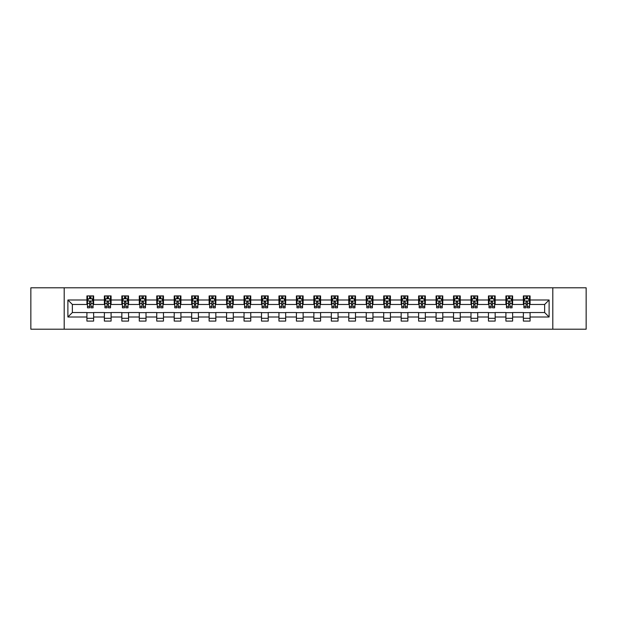 <?xml version="1.0" encoding="UTF-8"?>
<svg xmlns="http://www.w3.org/2000/svg" width="617" height="617" viewBox="0 0 617 617"><rect width="100%" height="100%" fill="white"/><g stroke="black" fill="none" stroke-linecap="round" stroke-linejoin="round"><path stroke-width="0.93" d="M552.801 329.2L586.15 329.2L586.15 287.8L552.801 287.8L552.801 329.2L64.199 329.2L64.199 287.8L30.85 287.8L30.85 329.2L64.199 329.2M552.801 287.8L64.199 287.8M530.08 299.993L530.08 295.913L523.37 295.913L523.37 299.993L512.627 299.993L512.627 295.913L505.909 295.913L505.909 299.993L495.166 299.993L495.166 295.913L488.456 295.913L488.456 299.993L477.712 299.993L477.712 295.913L470.995 295.913L470.995 299.993L460.251 299.993L460.251 295.913L453.534 295.913L453.534 299.993L442.79 299.993L442.79 295.913L436.08 295.913L436.08 299.993L425.337 299.993L425.337 295.913L418.619 295.913L418.619 299.993L407.876 299.993L407.876 295.913L401.166 295.913L401.166 299.993L390.422 299.993L390.422 295.913L383.705 295.913L383.705 299.993L372.961 299.993L372.961 295.913L366.243 295.913L366.243 299.993L355.5 299.993L355.5 295.913L348.79 295.913L348.79 299.993L338.047 299.993L338.047 295.913L331.329 295.913L331.329 299.993L320.585 299.993L320.585 295.913L313.868 295.913L313.868 299.993L303.132 299.993L303.132 295.913L296.415 295.913L296.415 299.993L285.671 299.993L285.671 295.913L278.953 295.913L278.953 299.993L268.21 299.993L268.21 295.913L261.5 295.913L261.5 299.993L250.757 299.993L250.757 295.913L244.039 295.913L244.039 299.993L233.295 299.993L233.295 295.913L226.578 295.913L226.578 299.993L215.834 299.993L215.834 295.913L209.124 295.913L209.124 299.993L198.381 299.993L198.381 295.913L191.663 295.913L191.663 299.993L180.92 299.993L180.92 295.913L174.21 295.913L174.21 299.993L163.466 299.993L163.466 295.913L156.749 295.913L156.749 299.993L146.005 299.993L146.005 295.913L139.288 295.913L139.288 299.993L128.544 299.993L128.544 295.913L121.834 295.913L121.834 299.993L111.091 299.993L111.091 295.913L104.373 295.913L104.373 299.993L93.63 299.993L93.63 295.913L86.92 295.913L86.92 299.993L67.893 299.993L67.893 317.007L72.366 312.526L86.92 312.526L86.92 321.087L93.63 321.087L93.63 312.526L104.373 312.526L104.373 321.087L111.091 321.087L111.091 312.526L121.834 312.526L121.834 321.087L128.544 321.087L128.544 312.526L139.288 312.526L139.288 321.087L146.005 321.087L146.005 312.526L156.749 312.526L156.749 321.087L163.466 321.087L163.466 312.526L174.21 312.526L174.21 321.087L180.92 321.087L180.92 312.526L191.663 312.526L191.663 321.087L198.381 321.087L198.381 312.526L209.124 312.526L209.124 321.087L215.834 321.087L215.834 312.526L226.578 312.526L226.578 321.087L233.295 321.087L233.295 312.526L244.039 312.526L244.039 321.087L250.757 321.087L250.757 312.526L261.5 312.526L261.5 321.087L268.21 321.087L268.21 312.526L278.953 312.526L278.953 321.087L285.671 321.087L285.671 312.526L296.415 312.526L296.415 321.087L303.132 321.087L303.132 312.526L313.868 312.526L313.868 321.087L320.585 321.087L320.585 312.526L331.329 312.526L331.329 321.087L338.047 321.087L338.047 312.526L348.79 312.526L348.79 321.087L355.5 321.087L355.5 312.526L366.243 312.526L366.243 321.087L372.961 321.087L372.961 312.526L383.705 312.526L383.705 321.087L390.422 321.087L390.422 312.526L401.166 312.526L401.166 321.087L407.876 321.087L407.876 312.526L418.619 312.526L418.619 321.087L425.337 321.087L425.337 312.526L436.08 312.526L436.08 321.087L442.79 321.087L442.79 312.526L453.534 312.526L453.534 321.087L460.251 321.087L460.251 312.526L470.995 312.526L470.995 321.087L477.712 321.087L477.712 312.526L488.456 312.526L488.456 321.087L495.166 321.087L495.166 312.526L505.909 312.526L505.909 321.087L512.627 321.087L512.627 312.526L523.37 312.526L523.37 321.087L530.08 321.087L530.08 312.526L544.634 312.526L544.634 304.474L530.08 304.474L530.08 299.993L549.107 299.993L549.107 317.007L530.08 317.007M523.37 317.007L512.627 317.007M505.909 317.007L495.166 317.007M488.456 317.007L477.712 317.007M470.995 317.007L460.251 317.007M453.534 317.007L442.79 317.007M436.08 317.007L425.337 317.007M418.619 317.007L407.876 317.007M401.166 317.007L390.422 317.007M383.705 317.007L372.961 317.007M366.243 317.007L355.5 317.007M348.79 317.007L338.047 317.007M331.329 317.007L320.585 317.007M313.868 317.007L303.132 317.007M296.415 317.007L285.671 317.007M278.953 317.007L268.21 317.007M261.5 317.007L250.757 317.007M244.039 317.007L233.295 317.007M226.578 317.007L215.834 317.007M209.124 317.007L198.381 317.007M191.663 317.007L180.92 317.007M174.21 317.007L163.466 317.007M156.749 317.007L146.005 317.007M139.288 317.007L128.544 317.007M121.834 317.007L111.091 317.007M104.373 317.007L93.63 317.007M86.92 317.007L67.893 317.007M523.37 299.993L523.37 304.474L512.627 304.474L512.627 299.993M505.909 299.993L505.909 304.474L495.166 304.474L495.166 299.993M488.456 299.993L488.456 304.474L477.712 304.474L477.712 299.993M470.995 299.993L470.995 304.474L460.251 304.474L460.251 299.993M453.534 299.993L453.534 304.474L442.79 304.474L442.79 299.993M436.08 299.993L436.08 304.474L425.337 304.474L425.337 299.993M418.619 299.993L418.619 304.474L407.876 304.474L407.876 299.993M401.166 299.993L401.166 304.474L390.422 304.474L390.422 299.993M383.705 299.993L383.705 304.474L372.961 304.474L372.961 299.993M366.243 299.993L366.243 304.474L355.5 304.474L355.5 299.993M348.79 299.993L348.79 304.474L338.047 304.474L338.047 299.993M331.329 299.993L331.329 304.474L320.585 304.474L320.585 299.993M313.868 299.993L313.868 304.474L303.132 304.474L303.132 299.993M296.415 299.993L296.415 304.474L285.671 304.474L285.671 299.993M278.953 299.993L278.953 304.474L268.21 304.474L268.21 299.993M261.5 299.993L261.5 304.474L250.757 304.474L250.757 299.993M244.039 299.993L244.039 304.474L233.295 304.474L233.295 299.993M226.578 299.993L226.578 304.474L215.834 304.474L215.834 299.993M209.124 299.993L209.124 304.474L198.381 304.474L198.381 299.993M191.663 299.993L191.663 304.474L180.92 304.474L180.92 299.993M174.21 299.993L174.21 304.474L163.466 304.474L163.466 299.993M156.749 299.993L156.749 304.474L146.005 304.474L146.005 299.993M139.288 299.993L139.288 304.474L128.544 304.474L128.544 299.993M121.834 299.993L121.834 304.474L111.091 304.474L111.091 299.993M104.373 299.993L104.373 304.474L93.63 304.474L93.63 299.993M86.92 299.993L86.92 304.474L72.366 304.474L67.893 299.993M72.366 304.474L72.366 312.526M549.107 317.007L544.634 312.526M544.634 304.474L549.107 299.993M86.92 298.705L87.475 298.705M89.604 298.705L90.946 298.705M93.074 298.705L93.63 298.705M86.92 304.358L87.475 304.358M89.604 304.358L90.946 304.358M93.074 304.358L93.63 304.358M86.92 312.642L93.63 312.642M86.92 318.295L93.63 318.295M104.373 312.642L111.091 312.642M104.373 318.295L111.091 318.295M104.373 298.705L104.936 298.705M107.057 298.705L108.407 298.705M110.528 298.705L111.091 298.705M104.373 304.358L104.936 304.358M107.057 304.358L108.407 304.358M110.528 304.358L111.091 304.358M121.834 312.642L128.544 312.642M121.834 318.295L128.544 318.295M121.834 298.705L122.39 298.705M124.518 298.705L125.86 298.705M127.989 298.705L128.544 298.705M121.834 304.358L122.39 304.358M124.518 304.358L125.86 304.358M127.989 304.358L128.544 304.358M139.288 312.642L146.005 312.642M139.288 318.295L146.005 318.295M139.288 298.705L139.851 298.705M141.979 298.705L143.321 298.705M145.45 298.705L146.005 298.705M139.288 304.358L139.851 304.358M141.979 304.358L143.321 304.358M145.45 304.358L146.005 304.358M156.749 312.642L163.466 312.642M156.749 318.295L163.466 318.295M156.749 298.705L157.312 298.705M159.433 298.705L160.775 298.705M162.903 298.705L163.466 298.705M156.749 304.358L157.312 304.358M159.433 304.358L160.775 304.358M162.903 304.358L163.466 304.358M174.21 312.642L180.92 312.642M174.21 318.295L180.92 318.295M174.21 298.705L174.765 298.705M176.894 298.705L178.236 298.705M180.365 298.705L180.92 298.705M174.21 304.358L174.765 304.358M176.894 304.358L178.236 304.358M180.365 304.358L180.92 304.358M191.663 312.642L198.381 312.642M191.663 318.295L198.381 318.295M191.663 298.705L192.226 298.705M194.355 298.705L195.697 298.705M197.818 298.705L198.381 298.705M191.663 304.358L192.226 304.358M194.355 304.358L195.697 304.358M197.818 304.358L198.381 304.358M209.124 312.642L215.834 312.642M209.124 318.295L215.834 318.295M209.124 298.705L209.68 298.705M211.808 298.705L213.15 298.705M215.279 298.705L215.834 298.705M209.124 304.358L209.68 304.358M211.808 304.358L213.15 304.358M215.279 304.358L215.834 304.358M226.578 312.642L233.295 312.642M226.578 318.295L233.295 318.295M226.578 298.705L227.141 298.705M229.269 298.705L230.611 298.705M232.74 298.705L233.295 298.705M226.578 304.358L227.141 304.358M229.269 304.358L230.611 304.358M232.74 304.358L233.295 304.358M244.039 312.642L250.757 312.642M244.039 318.295L250.757 318.295M244.039 298.705L244.602 298.705M246.723 298.705L248.065 298.705M250.193 298.705L250.757 298.705M244.039 304.358L244.602 304.358M246.723 304.358L248.065 304.358M250.193 304.358L250.757 304.358M261.5 312.642L268.21 312.642M261.5 318.295L268.21 318.295M261.5 298.705L262.055 298.705M264.184 298.705L265.526 298.705M267.655 298.705L268.21 298.705M261.5 304.358L262.055 304.358M264.184 304.358L265.526 304.358M267.655 304.358L268.21 304.358M278.953 312.642L285.671 312.642M278.953 318.295L285.671 318.295M278.953 298.705L279.516 298.705M281.645 298.705L282.987 298.705M285.108 298.705L285.671 298.705M278.953 304.358L279.516 304.358M281.645 304.358L282.987 304.358M285.108 304.358L285.671 304.358M296.415 312.642L303.132 312.642M296.415 318.295L303.132 318.295M296.415 298.705L296.97 298.705M299.098 298.705L300.44 298.705M302.569 298.705L303.132 298.705M296.415 304.358L296.97 304.358M299.098 304.358L300.44 304.358M302.569 304.358L303.132 304.358M313.868 312.642L320.585 312.642M313.868 318.295L320.585 318.295M313.868 298.705L314.431 298.705M316.56 298.705L317.902 298.705M320.03 298.705L320.585 298.705M313.868 304.358L314.431 304.358M316.56 304.358L317.902 304.358M320.03 304.358L320.585 304.358M331.329 312.642L338.047 312.642M331.329 318.295L338.047 318.295M331.329 298.705L331.892 298.705M334.013 298.705L335.355 298.705M337.484 298.705L338.047 298.705M331.329 304.358L331.892 304.358M334.013 304.358L335.355 304.358M337.484 304.358L338.047 304.358M348.79 312.642L355.5 312.642M348.79 318.295L355.5 318.295M348.79 298.705L349.345 298.705M351.474 298.705L352.816 298.705M354.945 298.705L355.5 298.705M348.79 304.358L349.345 304.358M351.474 304.358L352.816 304.358M354.945 304.358L355.5 304.358M366.243 312.642L372.961 312.642M366.243 318.295L372.961 318.295M366.243 298.705L366.807 298.705M368.935 298.705L370.277 298.705M372.398 298.705L372.961 298.705M366.243 304.358L366.807 304.358M368.935 304.358L370.277 304.358M372.398 304.358L372.961 304.358M383.705 312.642L390.422 312.642M383.705 318.295L390.422 318.295M383.705 298.705L384.26 298.705M386.389 298.705L387.731 298.705M389.859 298.705L390.422 298.705M383.705 304.358L384.26 304.358M386.389 304.358L387.731 304.358M389.859 304.358L390.422 304.358M401.166 312.642L407.876 312.642M401.166 318.295L407.876 318.295M401.166 298.705L401.721 298.705M403.85 298.705L405.192 298.705M407.32 298.705L407.876 298.705M401.166 304.358L401.721 304.358M403.85 304.358L405.192 304.358M407.32 304.358L407.876 304.358M418.619 312.642L425.337 312.642M418.619 318.295L425.337 318.295M418.619 298.705L419.182 298.705M421.303 298.705L422.645 298.705M424.774 298.705L425.337 298.705M418.619 304.358L419.182 304.358M421.303 304.358L422.645 304.358M424.774 304.358L425.337 304.358M436.08 312.642L442.79 312.642M436.08 318.295L442.79 318.295M436.08 298.705L436.635 298.705M438.764 298.705L440.106 298.705M442.235 298.705L442.79 298.705M436.08 304.358L436.635 304.358M438.764 304.358L440.106 304.358M442.235 304.358L442.79 304.358M453.534 312.642L460.251 312.642M453.534 318.295L460.251 318.295M453.534 298.705L454.097 298.705M456.225 298.705L457.567 298.705M459.688 298.705L460.251 298.705M453.534 304.358L454.097 304.358M456.225 304.358L457.567 304.358M459.688 304.358L460.251 304.358M470.995 312.642L477.712 312.642M470.995 318.295L477.712 318.295M470.995 298.705L471.55 298.705M473.679 298.705L475.021 298.705M477.149 298.705L477.712 298.705M470.995 304.358L471.55 304.358M473.679 304.358L475.021 304.358M477.149 304.358L477.712 304.358M488.456 312.642L495.166 312.642M488.456 318.295L495.166 318.295M488.456 298.705L489.011 298.705M491.14 298.705L492.482 298.705M494.61 298.705L495.166 298.705M488.456 304.358L489.011 304.358M491.14 304.358L492.482 304.358M494.61 304.358L495.166 304.358M505.909 312.642L512.627 312.642M505.909 318.295L512.627 318.295M505.909 298.705L506.472 298.705M508.593 298.705L509.943 298.705M512.064 298.705L512.627 298.705M505.909 304.358L506.472 304.358M508.593 304.358L509.943 304.358M512.064 304.358L512.627 304.358M523.37 312.642L530.08 312.642M523.37 318.295L530.08 318.295M523.37 298.705L523.926 298.705M526.054 298.705L527.396 298.705M529.525 298.705L530.08 298.705M523.37 304.358L523.926 304.358M526.054 304.358L527.396 304.358M529.525 304.358L530.08 304.358M90.946 297.363L89.604 297.363M93.074 306.425L90.946 306.425L90.946 307.829L93.074 307.829L93.074 301.003L91.956 298.767L88.593 298.767L87.475 301.003L87.475 307.829L89.604 307.829L89.604 306.425L87.475 306.425M87.475 301.003L87.475 295.913M93.074 301.003L93.074 295.913M89.604 298.767L89.604 295.913M90.946 295.913L90.946 298.767M90.946 306.425L90.946 301.844L89.604 301.844L89.604 306.425M108.407 297.363L107.057 297.363M110.528 306.425L108.407 306.425L108.407 307.829L110.528 307.829L110.528 301.003L109.41 298.767L106.055 298.767L104.936 301.003L104.936 307.829L107.057 307.829L107.057 306.425L104.936 306.425M104.936 301.003L104.936 295.913M110.528 301.003L110.528 295.913M107.057 298.767L107.057 295.913M108.407 295.913L108.407 298.767M108.407 306.425L108.407 301.844L107.057 301.844L107.057 306.425M125.86 297.363L124.518 297.363M127.989 306.425L125.86 306.425L125.86 307.829L127.989 307.829L127.989 301.003L126.871 298.767L123.516 298.767L122.39 301.003L122.39 307.829L124.518 307.829L124.518 306.425L122.39 306.425M122.39 301.003L122.39 295.913M127.989 301.003L127.989 295.913M124.518 298.767L124.518 295.913M125.86 295.913L125.86 298.767M125.86 306.425L125.86 301.844L124.518 301.844L124.518 306.425M143.321 297.363L141.979 297.363M145.45 306.425L143.321 306.425L143.321 307.829L145.45 307.829L145.45 301.003L144.324 298.767L140.969 298.767L139.851 301.003L139.851 307.829L141.979 307.829L141.979 306.425L139.851 306.425M139.851 301.003L139.851 295.913M145.45 301.003L145.45 295.913M141.979 298.767L141.979 295.913M143.321 295.913L143.321 298.767M143.321 306.425L143.321 301.844L141.979 301.844L141.979 306.425M160.775 297.363L159.433 297.363M162.903 306.425L160.775 306.425L160.775 307.829L162.903 307.829L162.903 301.003L161.785 298.767L158.43 298.767L157.312 301.003L157.312 307.829L159.433 307.829L159.433 306.425L157.312 306.425M157.312 301.003L157.312 295.913M162.903 301.003L162.903 295.913M159.433 298.767L159.433 295.913M160.775 295.913L160.775 298.767M160.775 306.425L160.775 301.844L159.433 301.844L159.433 306.425M178.236 297.363L176.894 297.363M180.365 306.425L178.236 306.425L178.236 307.829L180.365 307.829L180.365 301.003L179.246 298.767L175.884 298.767L174.765 301.003L174.765 307.829L176.894 307.829L176.894 306.425L174.765 306.425M174.765 301.003L174.765 295.913M180.365 301.003L180.365 295.913M176.894 298.767L176.894 295.913M178.236 295.913L178.236 298.767M178.236 306.425L178.236 301.844L176.894 301.844L176.894 306.425M195.697 297.363L194.355 297.363M197.818 306.425L195.697 306.425L195.697 307.829L197.818 307.829L197.818 301.003L196.7 298.767L193.345 298.767L192.226 301.003L192.226 307.829L194.355 307.829L194.355 306.425L192.226 306.425M192.226 301.003L192.226 295.913M197.818 301.003L197.818 295.913M194.355 298.767L194.355 295.913M195.697 295.913L195.697 298.767M195.697 306.425L195.697 301.844L194.355 301.844L194.355 306.425M213.15 297.363L211.808 297.363M215.279 306.425L213.15 306.425L213.15 307.829L215.279 307.829L215.279 301.003L214.161 298.767L210.806 298.767L209.68 301.003L209.68 307.829L211.808 307.829L211.808 306.425L209.68 306.425M209.68 301.003L209.68 295.913M215.279 301.003L215.279 295.913M211.808 298.767L211.808 295.913M213.15 295.913L213.15 298.767M213.15 306.425L213.15 301.844L211.808 301.844L211.808 306.425M230.611 297.363L229.269 297.363M232.74 306.425L230.611 306.425L230.611 307.829L232.74 307.829L232.74 301.003L231.614 298.767L228.259 298.767L227.141 301.003L227.141 307.829L229.269 307.829L229.269 306.425L227.141 306.425M227.141 301.003L227.141 295.913M232.74 301.003L232.74 295.913M229.269 298.767L229.269 295.913M230.611 295.913L230.611 298.767M230.611 306.425L230.611 301.844L229.269 301.844L229.269 306.425M248.065 297.363L246.723 297.363M250.193 306.425L248.065 306.425L248.065 307.829L250.193 307.829L250.193 301.003L249.075 298.767L245.72 298.767L244.602 301.003L244.602 307.829L246.723 307.829L246.723 306.425L244.602 306.425M244.602 301.003L244.602 295.913M250.193 301.003L250.193 295.913M246.723 298.767L246.723 295.913M248.065 295.913L248.065 298.767M248.065 306.425L248.065 301.844L246.723 301.844L246.723 306.425M265.526 297.363L264.184 297.363M267.655 306.425L265.526 306.425L265.526 307.829L267.655 307.829L267.655 301.003L266.536 298.767L263.174 298.767L262.055 301.003L262.055 307.829L264.184 307.829L264.184 306.425L262.055 306.425M262.055 301.003L262.055 295.913M267.655 301.003L267.655 295.913M264.184 298.767L264.184 295.913M265.526 295.913L265.526 298.767M265.526 306.425L265.526 301.844L264.184 301.844L264.184 306.425M282.987 297.363L281.645 297.363M285.108 306.425L282.987 306.425L282.987 307.829L285.108 307.829L285.108 301.003L283.99 298.767L280.635 298.767L279.516 301.003L279.516 307.829L281.645 307.829L281.645 306.425L279.516 306.425M279.516 301.003L279.516 295.913M285.108 301.003L285.108 295.913M281.645 298.767L281.645 295.913M282.987 295.913L282.987 298.767M282.987 306.425L282.987 301.844L281.645 301.844L281.645 306.425M300.44 297.363L299.098 297.363M302.569 306.425L300.44 306.425L300.44 307.829L302.569 307.829L302.569 301.003L301.451 298.767L298.096 298.767L296.97 301.003L296.97 307.829L299.098 307.829L299.098 306.425L296.97 306.425M296.97 301.003L296.97 295.913M302.569 301.003L302.569 295.913M299.098 298.767L299.098 295.913M300.44 295.913L300.44 298.767M300.44 306.425L300.44 301.844L299.098 301.844L299.098 306.425M317.902 297.363L316.56 297.363M320.03 306.425L317.902 306.425L317.902 307.829L320.03 307.829L320.03 301.003L318.904 298.767L315.549 298.767L314.431 301.003L314.431 307.829L316.56 307.829L316.56 306.425L314.431 306.425M314.431 301.003L314.431 295.913M320.03 301.003L320.03 295.913M316.56 298.767L316.56 295.913M317.902 295.913L317.902 298.767M317.902 306.425L317.902 301.844L316.56 301.844L316.56 306.425M335.355 297.363L334.013 297.363M337.484 306.425L335.355 306.425L335.355 307.829L337.484 307.829L337.484 301.003L336.365 298.767L333.01 298.767L331.892 301.003L331.892 307.829L334.013 307.829L334.013 306.425L331.892 306.425M331.892 301.003L331.892 295.913M337.484 301.003L337.484 295.913M334.013 298.767L334.013 295.913M335.355 295.913L335.355 298.767M335.355 306.425L335.355 301.844L334.013 301.844L334.013 306.425M352.816 297.363L351.474 297.363M354.945 306.425L352.816 306.425L352.816 307.829L354.945 307.829L354.945 301.003L353.826 298.767L350.464 298.767L349.345 301.003L349.345 307.829L351.474 307.829L351.474 306.425L349.345 306.425M349.345 301.003L349.345 295.913M354.945 301.003L354.945 295.913M351.474 298.767L351.474 295.913M352.816 295.913L352.816 298.767M352.816 306.425L352.816 301.844L351.474 301.844L351.474 306.425M370.277 297.363L368.935 297.363M372.398 306.425L370.277 306.425L370.277 307.829L372.398 307.829L372.398 301.003L371.28 298.767L367.925 298.767L366.807 301.003L366.807 307.829L368.935 307.829L368.935 306.425L366.807 306.425M366.807 301.003L366.807 295.913M372.398 301.003L372.398 295.913M368.935 298.767L368.935 295.913M370.277 295.913L370.277 298.767M370.277 306.425L370.277 301.844L368.935 301.844L368.935 306.425M387.731 297.363L386.389 297.363M389.859 306.425L387.731 306.425L387.731 307.829L389.859 307.829L389.859 301.003L388.741 298.767L385.386 298.767L384.26 301.003L384.26 307.829L386.389 307.829L386.389 306.425L384.26 306.425M384.26 301.003L384.26 295.913M389.859 301.003L389.859 295.913M386.389 298.767L386.389 295.913M387.731 295.913L387.731 298.767M387.731 306.425L387.731 301.844L386.389 301.844L386.389 306.425M405.192 297.363L403.85 297.363M407.32 306.425L405.192 306.425L405.192 307.829L407.32 307.829L407.32 301.003L406.194 298.767L402.839 298.767L401.721 301.003L401.721 307.829L403.85 307.829L403.85 306.425L401.721 306.425M401.721 301.003L401.721 295.913M407.32 301.003L407.32 295.913M403.85 298.767L403.85 295.913M405.192 295.913L405.192 298.767M405.192 306.425L405.192 301.844L403.85 301.844L403.85 306.425M422.645 297.363L421.303 297.363M424.774 306.425L422.645 306.425L422.645 307.829L424.774 307.829L424.774 301.003L423.655 298.767L420.3 298.767L419.182 301.003L419.182 307.829L421.303 307.829L421.303 306.425L419.182 306.425M419.182 301.003L419.182 295.913M424.774 301.003L424.774 295.913M421.303 298.767L421.303 295.913M422.645 295.913L422.645 298.767M422.645 306.425L422.645 301.844L421.303 301.844L421.303 306.425M440.106 297.363L438.764 297.363M442.235 306.425L440.106 306.425L440.106 307.829L442.235 307.829L442.235 301.003L441.116 298.767L437.754 298.767L436.635 301.003L436.635 307.829L438.764 307.829L438.764 306.425L436.635 306.425M436.635 301.003L436.635 295.913M442.235 301.003L442.235 295.913M438.764 298.767L438.764 295.913M440.106 295.913L440.106 298.767M440.106 306.425L440.106 301.844L438.764 301.844L438.764 306.425M457.567 297.363L456.225 297.363M459.688 306.425L457.567 306.425L457.567 307.829L459.688 307.829L459.688 301.003L458.57 298.767L455.215 298.767L454.097 301.003L454.097 307.829L456.225 307.829L456.225 306.425L454.097 306.425M454.097 301.003L454.097 295.913M459.688 301.003L459.688 295.913M456.225 298.767L456.225 295.913M457.567 295.913L457.567 298.767M457.567 306.425L457.567 301.844L456.225 301.844L456.225 306.425M475.021 297.363L473.679 297.363M477.149 306.425L475.021 306.425L475.021 307.829L477.149 307.829L477.149 301.003L476.031 298.767L472.676 298.767L471.55 301.003L471.55 307.829L473.679 307.829L473.679 306.425L471.55 306.425M471.55 301.003L471.55 295.913M477.149 301.003L477.149 295.913M473.679 298.767L473.679 295.913M475.021 295.913L475.021 298.767M475.021 306.425L475.021 301.844L473.679 301.844L473.679 306.425M492.482 297.363L491.14 297.363M494.61 306.425L492.482 306.425L492.482 307.829L494.61 307.829L494.61 301.003L493.484 298.767L490.129 298.767L489.011 301.003L489.011 307.829L491.14 307.829L491.14 306.425L489.011 306.425M489.011 301.003L489.011 295.913M494.61 301.003L494.61 295.913M491.14 298.767L491.14 295.913M492.482 295.913L492.482 298.767M492.482 306.425L492.482 301.844L491.14 301.844L491.14 306.425M509.943 297.363L508.593 297.363M512.064 306.425L509.943 306.425L509.943 307.829L512.064 307.829L512.064 301.003L510.945 298.767L507.59 298.767L506.472 301.003L506.472 307.829L508.593 307.829L508.593 306.425L506.472 306.425M506.472 301.003L506.472 295.913M512.064 301.003L512.064 295.913M508.593 298.767L508.593 295.913M509.943 295.913L509.943 298.767M509.943 306.425L509.943 301.844L508.593 301.844L508.593 306.425M527.396 297.363L526.054 297.363M529.525 306.425L527.396 306.425L527.396 307.829L529.525 307.829L529.525 301.003L528.407 298.767L525.044 298.767L523.926 301.003L523.926 307.829L526.054 307.829L526.054 306.425L523.926 306.425M523.926 301.003L523.926 295.913M529.525 301.003L529.525 295.913M526.054 298.767L526.054 295.913M527.396 295.913L527.396 298.767M527.396 306.425L527.396 301.844L526.054 301.844L526.054 306.425M93.044 300.949L87.506 300.949M87.475 298.898L88.532 298.898M92.018 298.898L93.074 298.898M89.604 303.425L87.475 303.425M93.074 303.425L90.946 303.425M90.946 298.08L89.604 298.08M110.505 300.949L104.959 300.949M104.936 298.898L105.985 298.898M109.479 298.898L110.528 298.898M107.057 303.425L104.936 303.425M110.528 303.425L108.407 303.425M108.407 298.08L107.057 298.08M127.958 300.949L122.421 300.949M122.39 298.898L123.446 298.898M126.94 298.898L127.989 298.898M124.518 303.425L122.39 303.425M127.989 303.425L125.86 303.425M125.86 298.08L124.518 298.08M145.419 300.949L139.882 300.949M139.851 298.898L140.9 298.898M144.393 298.898L145.45 298.898M141.979 303.425L139.851 303.425M145.45 303.425L143.321 303.425M143.321 298.08L141.979 298.08M162.88 300.949L157.335 300.949M157.312 298.898L158.361 298.898M161.855 298.898L162.903 298.898M159.433 303.425L157.312 303.425M162.903 303.425L160.775 303.425M160.775 298.08L159.433 298.08M180.334 300.949L174.796 300.949M174.765 298.898L175.822 298.898M179.308 298.898L180.365 298.898M176.894 303.425L174.765 303.425M180.365 303.425L178.236 303.425M178.236 298.08L176.894 298.08M197.795 300.949L192.249 300.949M192.226 298.898L193.275 298.898M196.769 298.898L197.818 298.898M194.355 303.425L192.226 303.425M197.818 303.425L195.697 303.425M195.697 298.08L194.355 298.08M215.248 300.949L209.711 300.949M209.68 298.898L210.736 298.898M214.23 298.898L215.279 298.898M211.808 303.425L209.68 303.425M215.279 303.425L213.15 303.425M213.15 298.08L211.808 298.08M232.709 300.949L227.172 300.949M227.141 298.898L228.19 298.898M231.683 298.898L232.74 298.898M229.269 303.425L227.141 303.425M232.74 303.425L230.611 303.425M230.611 298.08L229.269 298.08M250.17 300.949L244.625 300.949M244.602 298.898L245.651 298.898M249.145 298.898L250.193 298.898M246.723 303.425L244.602 303.425M250.193 303.425L248.065 303.425M248.065 298.08L246.723 298.08M267.624 300.949L262.086 300.949M262.055 298.898L263.112 298.898M266.598 298.898L267.655 298.898M264.184 303.425L262.055 303.425M267.655 303.425L265.526 303.425M265.526 298.08L264.184 298.08M285.085 300.949L279.54 300.949M279.516 298.898L280.565 298.898M284.059 298.898L285.108 298.898M281.645 303.425L279.516 303.425M285.108 303.425L282.987 303.425M282.987 298.08L281.645 298.08M302.538 300.949L297.001 300.949M296.97 298.898L298.026 298.898M301.52 298.898L302.569 298.898M299.098 303.425L296.97 303.425M302.569 303.425L300.44 303.425M300.44 298.08L299.098 298.08M319.999 300.949L314.462 300.949M314.431 298.898L315.48 298.898M318.974 298.898L320.03 298.898M316.56 303.425L314.431 303.425M320.03 303.425L317.902 303.425M317.902 298.08L316.56 298.08M337.46 300.949L331.915 300.949M331.892 298.898L332.941 298.898M336.435 298.898L337.484 298.898M334.013 303.425L331.892 303.425M337.484 303.425L335.355 303.425M335.355 298.08L334.013 298.08M354.914 300.949L349.376 300.949M349.345 298.898L350.402 298.898M353.888 298.898L354.945 298.898M351.474 303.425L349.345 303.425M354.945 303.425L352.816 303.425M352.816 298.08L351.474 298.08M372.375 300.949L366.83 300.949M366.807 298.898L367.855 298.898M371.349 298.898L372.398 298.898M368.935 303.425L366.807 303.425M372.398 303.425L370.277 303.425M370.277 298.08L368.935 298.08M389.828 300.949L384.291 300.949M384.26 298.898L385.317 298.898M388.81 298.898L389.859 298.898M386.389 303.425L384.26 303.425M389.859 303.425L387.731 303.425M387.731 298.08L386.389 298.08M407.289 300.949L401.752 300.949M401.721 298.898L402.77 298.898M406.264 298.898L407.32 298.898M403.85 303.425L401.721 303.425M407.32 303.425L405.192 303.425M405.192 298.08L403.85 298.08M424.751 300.949L419.205 300.949M419.182 298.898L420.231 298.898M423.725 298.898L424.774 298.898M421.303 303.425L419.182 303.425M424.774 303.425L422.645 303.425M422.645 298.08L421.303 298.08M442.204 300.949L436.666 300.949M436.635 298.898L437.692 298.898M441.178 298.898L442.235 298.898M438.764 303.425L436.635 303.425M442.235 303.425L440.106 303.425M440.106 298.08L438.764 298.08M459.665 300.949L454.12 300.949M454.097 298.898L455.145 298.898M458.639 298.898L459.688 298.898M456.225 303.425L454.097 303.425M459.688 303.425L457.567 303.425M457.567 298.08L456.225 298.08M477.118 300.949L471.581 300.949M471.55 298.898L472.607 298.898M476.1 298.898L477.149 298.898M473.679 303.425L471.55 303.425M477.149 303.425L475.021 303.425M475.021 298.08L473.679 298.08M494.579 300.949L489.042 300.949M489.011 298.898L490.06 298.898M493.554 298.898L494.61 298.898M491.14 303.425L489.011 303.425M494.61 303.425L492.482 303.425M492.482 298.08L491.14 298.08M512.041 300.949L506.495 300.949M506.472 298.898L507.521 298.898M511.015 298.898L512.064 298.898M508.593 303.425L506.472 303.425M512.064 303.425L509.943 303.425M509.943 298.08L508.593 298.08M529.494 300.949L523.956 300.949M523.926 298.898L524.982 298.898M528.468 298.898L529.525 298.898M526.054 303.425L523.926 303.425M529.525 303.425L527.396 303.425M527.396 298.08L526.054 298.08"/></g></svg>
